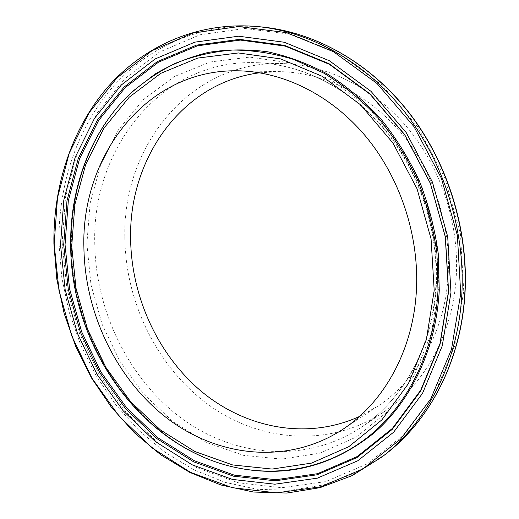 <?xml version="1.0" encoding="UTF-8"?>
<svg xmlns="http://www.w3.org/2000/svg" width="519" height="519" viewBox="0 0 519 519"><rect width="100%" height="100%" fill="white"/><g stroke="black" fill="none" stroke-linecap="round" stroke-linejoin="round"><path stroke-width="0.39" stroke-dasharray="2.6 1.95" d="M124.832 237.183C125.39 302.279 157.205 367.277 208.567 404.852C259.857 442.084 329.825 448.241 384.294 411.619C424.879 384.358 453.548 332.848 456.337 274.72C458.971 222.327 440.547 167.235 407.272 127.486C373.81 87.867 327.515 65.141 283.296 63.584C190.343 59.945 122.458 146.429 124.832 237.183M359.446 416.478L377.547 406.345C417.386 380.401 445.587 330.344 448.215 273.805C450.68 223.254 432.71 170.148 400.415 132.04C367.932 94.056 323.09 72.556 280.416 71.654L259.708 72.783M257.106 26.527C198.044 21.396 143.821 45.957 107.589 87.38C71.57 129.244 53.295 186.198 54.073 243.865L56.954 278.885L64.317 313.366L76.001 346.647L91.792 378.066L111.429 406.974L134.596 432.742L160.903 454.741L189.902 472.335L221.023 484.934L253.629 491.986L286.949 493.011L320.113 487.626L352.148 475.612L382.01 456.941M261.375 26.93C202.598 21.817 148.57 46.197 112.435 87.354C76.514 128.952 58.238 185.568 58.965 242.898L61.806 277.71L69.118 311.99L80.737 345.064L96.45 376.288L116.003 405.015L139.073 430.608L165.276 452.438L194.145 469.89L225.142 482.372L257.606 489.333L290.783 490.293L323.798 484.895L355.684 472.906L385.396 454.32M62.157 242.723L66.906 288.733L79.491 333.393L99.473 375.133L126.247 412.423L159.015 443.764L196.779 467.677L238.24 482.754L281.817 487.73L325.549 481.632L367.199 463.915L404.262 434.65L434.195 394.745L454.638 346.024L463.739 291.224L460.457 233.848L444.777 177.803L417.763 126.941L381.452 84.623L338.55 53.34L292.074 34.501L245.02 28.493L200.055 34.767L159.378 52.108L124.644 78.882L97.008 113.226L77.188 153.222L65.543 196.986L62.157 242.723M86.874 243.859L90.974 284.704L102.146 324.349L119.973 361.354L143.88 394.291L173.106 421.791L206.685 442.545L243.398 455.332L281.772 459.12L320.061 453.139L356.281 437.03L388.296 411.003L413.961 375.938L431.341 333.483L438.951 285.995L435.979 236.437L422.434 188.06L399.215 144.068L367.984 107.277L330.973 79.803L290.692 62.935L249.671 57.103L210.214 61.969L174.274 76.598L143.374 99.654L118.617 129.575L100.725 164.692L90.098 203.331L86.874 243.859M436.408 284.042C438.99 229.184 419.67 171.335 385.027 129.633C350.195 88.061 302.194 64.278 256.594 62.682C160.721 58.997 91.85 149.167 94.763 243.43C95.697 311.089 128.511 378.721 181.319 418.191C234.05 457.284 306.041 464.421 362.223 426.676C404.074 398.579 433.689 344.914 436.408 284.042M132.806 91.24L128.122 95.671C89.858 133.273 69.896 189.15 70.785 245.682C71.161 346.666 141.577 447.657 236.048 467.58L242.379 468.819M71.213 245.448C71.59 346.595 142.122 447.748 236.794 467.716C142.44 447.839 71.745 346.517 71.395 245.26C70.506 188.611 90.501 132.682 128.68 95.165C90.332 132.845 70.331 188.819 71.213 245.448M283.296 63.584L256.594 62.682C301.662 64.252 349.469 87.847 384.365 129.536C419.06 171.341 438.471 229.547 435.882 284.548C433.157 345.57 403.574 398.942 362.223 426.676L384.294 411.619M280.416 71.654L238.565 70.824M377.547 406.345L342.637 429.453"/><path stroke-width="0.78" d="M416.504 288.279C418.872 234.017 399.546 176.771 365.194 135.731C330.661 94.821 283.277 71.765 238.565 70.824C146.527 68.54 80.977 155.966 83.903 247.654C84.934 313.664 116.671 379.752 167.663 418.684C218.596 457.245 288.026 465.05 342.637 429.453C384.384 402.29 414.006 348.982 416.504 288.279M259.708 72.783C181.767 82.521 129.114 158.626 130.606 237.838C131.067 296.459 157.86 355.145 202.04 391.936C246.259 428.363 307.209 440.365 359.446 416.478M448.598 291.743L445.36 236.82L430.348 183.168L404.567 134.434L369.93 93.809L328.981 63.662L284.587 45.387L239.564 39.36L196.461 45.134L157.4 61.573L123.989 87.14L97.364 120.077L78.239 158.535L66.983 200.697L63.701 244.819L68.281 289.239L80.439 332.361L99.732 372.661L125.572 408.628L157.179 438.808L193.548 461.774L233.427 476.17L275.245 480.808L317.135 474.775L356.929 457.583L392.254 429.356L420.701 390.982L440.06 344.24L448.598 291.743M448.487 291.373L445.263 236.703L430.316 183.298L404.658 134.791L370.177 94.341L329.409 64.324L285.197 46.107L240.349 40.093L197.408 45.821L158.483 62.176L125.183 87.633L98.636 120.427L79.556 158.736L68.326 200.736L65.044 244.696L69.598 288.953L81.71 331.913L100.939 372.058L126.694 407.889L158.191 437.945L194.443 460.801L234.179 475.119L275.849 479.718L317.583 473.678L357.215 456.538L392.396 428.409L420.721 390.184L439.989 343.636L448.487 291.373M60.515 244.799L65.167 289.803L77.487 333.496L97.027 374.335L123.185 410.808L155.187 441.429L192.024 464.758L232.428 479.42L274.836 484.201L317.336 478.161L357.74 460.794L393.636 432.204L422.563 393.285L442.266 345.823L450.972 292.489L447.696 236.664L432.437 182.124L406.221 132.605L371.001 91.338L329.39 60.755L284.289 42.247L238.584 36.207L194.872 42.136L155.278 58.887L121.446 84.882L94.503 118.326L75.171 157.335L63.811 200.087L60.515 244.799M382.01 456.941C426.923 422.687 458.452 362.132 461.865 293.631C465.167 229.534 443.641 161.558 404.333 111.501C364.799 61.586 309.934 31.516 257.106 26.527L261.375 26.93C313.943 31.893 368.496 61.748 407.778 111.293C446.833 160.974 468.19 228.425 464.888 292.054C461.462 360.063 430.102 420.228 385.396 454.32L382.01 456.941L352.129 475.625L320.061 487.652L286.871 493.05L253.525 492.038L220.906 484.986L189.766 472.387L160.76 454.793L134.44 432.807L111.267 407.039L91.623 378.13L75.832 346.718L64.148 313.444L56.785 278.956L53.905 243.936C53.12 186.263 71.401 129.296 107.452 87.413C143.705 45.97 197.999 21.389 257.106 26.527M54.158 244.021L59.01 290.659L71.778 335.936L91.999 378.267L119.065 416.115L152.197 447.955L190.376 472.29L232.317 487.691L276.4 492.868L320.677 486.809L362.859 468.942L400.421 439.327L430.77 398.858L451.498 349.378L460.716 293.676L457.362 235.321L441.403 178.302L413.948 126.558L377.06 83.527L333.516 51.731L286.391 32.626L238.721 26.56L193.211 32.982L152.086 50.635L117.015 77.844L89.151 112.707L69.196 153.28L57.505 197.655L54.158 244.021M236.048 467.58C281.694 477.279 330.856 467.126 369.82 435.519C408.518 403.704 434.922 350.383 438.004 290.452L436.907 253.116C433.365 228.042 426.923 203.688 417.581 180.067C406.701 157.244 393.499 136.367 377.968 117.437C361.36 99.908 343.344 85.161 323.934 73.192L293.877 59.516C273.325 53.275 252.896 50.116 232.583 50.045C212.608 51.673 193.587 56.071 175.519 63.247C158.185 71.843 142.388 82.651 128.122 95.671C89.748 133.37 69.78 189.279 70.662 245.811C71.058 346.724 141.382 447.605 236.048 467.58M71.719 246.168L76.021 288.298L87.549 329.208L105.882 367.407L130.431 401.459L160.436 429.953L194.91 451.536L232.629 464.94L272.099 469.072L311.517 463.11L348.846 446.651L381.88 419.871L408.388 383.658L426.346 339.692L434.195 290.439L431.081 238.974L417.01 188.708L392.915 143.004L360.556 104.806L322.26 76.332L280.649 58.913L238.351 52.951L197.752 58.083L160.851 73.302L129.199 97.215L103.897 128.18L85.674 164.471L74.905 204.356L71.719 246.168M242.379 468.819C289.615 477.006 333.23 465.277 373.226 433.637C410.776 401.596 436.22 349.066 439.262 290.251L438.218 253.369C434.792 228.594 428.525 204.512 419.436 181.118C408.836 158.483 395.952 137.723 380.777 118.825C364.533 101.283 346.88 86.42 327.826 74.243C308.254 63.746 288.272 56.273 267.875 51.822C247.531 49.097 227.679 49.292 208.32 52.4C189.467 57.064 171.815 64.22 155.35 73.867L132.806 91.24M261.375 26.93C314.144 31.912 368.756 61.839 408.018 111.332C447.054 160.968 468.378 228.282 465.076 291.86C461.651 359.816 430.277 420.085 385.396 454.32"/></g></svg>
